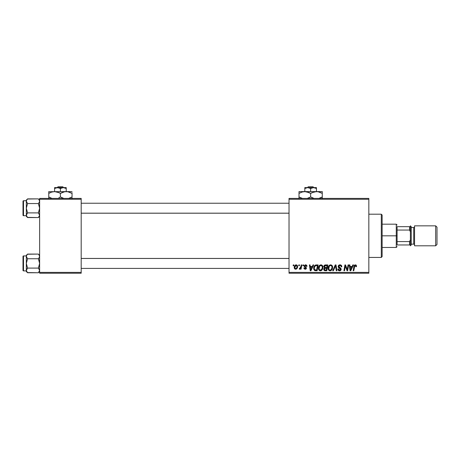 <?xml version="1.0" encoding="UTF-8"?>
<svg xmlns="http://www.w3.org/2000/svg" width="460" height="460" viewBox="0 0 460 460"><rect width="100%" height="100%" fill="white"/><g stroke="black" fill="none" stroke-linecap="round" stroke-linejoin="round"><path stroke-width="0.69" d="M289.024 198.409L368.834 198.409L368.834 199.243L289.024 199.243L289.024 272.395L368.834 272.395L368.834 198.409L289.024 198.409L289.024 199.243L289.024 198.409M318.423 268.22L318.768 266.512L319.855 265.173L321.402 264.891L322.592 265.845L322.782 268.715L321.402 270.578L320.315 270.808L319.355 270.463L318.659 269.566L318.423 268.22C318.383 269.692 319.05 270.56 320.43 270.808L322.161 269.934L322.954 267.358C322.966 265.926 322.299 265.086 320.959 264.839C319.257 265.242 318.412 266.369 318.423 268.22M313.007 264.914L312.294 266.501L313.007 264.914L313.662 264.914L310.96 270.733L310.224 270.733L309.425 264.914L310.034 264.914L310.23 266.501L312.294 266.501L310.23 266.501L310.034 264.914L309.425 264.914L310.224 270.733L310.96 270.733L313.662 264.914L313.007 264.914L313.662 264.914L310.96 270.733L310.224 270.733L309.425 264.914L310.034 264.914M356.511 266.121L355.321 264.839L356.362 265.397L356.46 266.656L355.85 266.731L355.54 265.57L354.786 265.736L353.792 270.733L353.176 270.733L354.148 265.61L355.321 264.839L353.901 266.472L353.176 270.733L353.792 270.733L354.487 266.616L355.281 265.518L355.85 266.731L356.46 266.656L356.511 266.121L356.46 266.656L355.85 266.731L355.752 265.725M338.146 266.553L338.686 265.299L340.164 264.845L341.36 265.368L341.774 266.811L341.171 266.88L340.975 265.955L340.245 265.546L339.308 265.644L338.773 266.282L338.951 267.053L341.073 268.715L341.067 269.888L340.457 270.595L339.21 270.785L338.117 270.083L337.847 268.996L338.451 268.939L338.629 269.681L339.348 270.118L340.256 269.939L340.567 269.301L338.52 267.662L338.146 266.553L340.567 269.301L339.56 270.129L338.451 268.939L337.841 269.123C337.922 270.187 338.491 270.744 339.543 270.808C340.549 270.779 341.096 270.261 341.171 269.267L340.486 267.996L338.75 266.495L339.934 265.518L341.015 266.024L341.171 266.88L341.774 266.811C341.797 265.564 341.193 264.908 339.974 264.839C338.865 264.891 338.255 265.46 338.146 266.553L338.146 266.553M333.362 270.733L332.706 270.733L335.254 264.914L336.024 264.914L336.916 270.733L336.306 270.733L335.541 265.748L333.362 270.733L332.706 270.733L333.362 270.733L335.541 265.748L336.306 270.733L336.916 270.733L336.024 264.914L335.254 264.914L336.024 264.914L336.916 270.733L336.306 270.733M328.095 268.22L328.44 266.512L329.527 265.173L331.079 264.891L332.264 265.845L332.453 268.715L331.073 270.578L329.992 270.808L329.032 270.463L328.336 269.566L328.095 268.22C328.055 269.692 328.728 270.56 330.108 270.808L331.832 269.934L332.632 267.358C332.637 265.926 331.971 265.086 330.631 264.839C328.929 265.242 328.084 266.369 328.095 268.22L328.095 268.22M293.118 265.748L293.256 264.914L293.859 264.914L293.733 265.748L293.118 265.748L293.733 265.748L293.859 264.914L293.256 264.914L293.859 264.914L293.733 265.748L293.118 265.748L293.256 264.914L293.118 265.748M325.295 264.925L325.461 264.914C324.421 265.052 323.863 265.656 323.788 266.725L324.8 265.058L327.796 264.914L326.813 270.733L324.714 270.693L323.897 270.118L323.754 268.893L324.513 267.898L323.788 266.725L324.513 267.898L323.714 269.318L324.513 270.635L326.813 270.733L327.796 264.914L325.461 264.914L327.796 264.914L326.813 270.733L324.714 270.693M352.837 264.914L352.124 266.501L352.837 264.914L353.493 264.914L350.79 270.733L350.048 270.733L349.255 264.914L349.865 264.914L350.054 266.501L352.124 266.501L350.054 266.501L349.865 264.914L349.255 264.914L350.048 270.733L350.79 270.733L353.493 264.914L352.837 264.914L353.493 264.914L350.79 270.733L350.048 270.733L349.255 264.914L349.865 264.914M347.421 268.467L348.042 264.914L347.421 268.467L348.042 264.914L348.651 264.914L347.656 270.733L347.018 270.733L345.356 265.794L344.546 270.733L343.93 270.733L344.914 264.914L345.552 264.914L347.231 269.847L347.421 268.467L347.231 269.847L345.552 264.914L344.914 264.914L343.93 270.733L344.546 270.733L345.356 265.794L347.018 270.733L347.656 270.733L348.651 264.914L348.042 264.914L348.651 264.914L347.656 270.733L347.018 270.733M307.01 266.271L305.566 264.839L306.136 264.92L306.774 265.391L307.01 266.351L306.406 266.426L305.768 265.391L304.808 265.742L304.871 266.386L306.475 267.91L306.118 268.899L305.084 269.221L304.135 268.801L303.836 267.938L304.44 267.864L305.244 268.692L305.848 267.852L304.313 266.668L304.255 265.558L305.566 264.839L304.141 266.064L305.877 268.111L305.244 268.692L304.44 267.864L303.836 267.938L305.216 269.221L306.481 268.019L304.744 266.018L305.538 265.368L306.406 266.426L307.01 266.271L306.4 266.231M313.737 267.478L315.462 265.058L318.119 264.914L317.135 270.733L314.778 270.601L313.8 269.405L313.898 266.886L315.462 265.058C314.226 265.771 313.628 266.869 313.662 268.352L314.945 270.658L317.135 270.733L318.119 264.914L316.399 264.914L318.119 264.914L317.135 270.733L314.329 270.313M294.239 267.455L294.676 265.748L295.285 265.098L296.28 264.845L297.212 265.357L297.465 267.438L296.522 268.973L295.032 269.083L294.239 267.455C294.21 268.479 294.682 269.071 295.648 269.221C296.982 268.899 297.62 268.002 297.562 266.524C297.562 265.529 297.079 264.966 296.125 264.839C294.831 265.167 294.204 266.035 294.239 267.455L294.245 267.616M298.707 265.748L298.85 264.914L299.454 264.914L299.328 265.748L298.707 265.748L299.328 265.748L299.454 264.914L298.85 264.914L299.454 264.914L299.328 265.748L298.707 265.748L298.85 264.914L298.707 265.748M300.748 267.197L301.179 264.914L301.794 264.914L301.076 269.146L300.466 269.146L300.622 268.272L299.972 269.111L299.224 269.071L299.466 268.41L300.363 268.14L300.874 266.61L299.224 269.071L299.638 269.221L300.622 268.272L300.466 269.146L301.076 269.146L301.794 264.914L301.179 264.914L301.794 264.914L301.076 269.146L300.466 269.146M302.789 265.748L302.927 264.914L303.537 264.914L303.41 265.748L302.789 265.748L303.41 265.748L303.537 264.914L302.927 264.914L303.537 264.914L303.41 265.748L302.789 265.748L302.927 264.914L302.789 265.748M289.024 273.228L368.834 273.228L368.834 199.243L289.024 199.243L289.024 273.228L289.024 272.395L368.834 272.395L368.834 273.228L289.024 273.228M39.629 198.409L81.19 198.409L81.19 199.243L39.629 199.243L39.629 272.395L81.19 272.395L81.19 198.409L39.629 198.409L39.629 199.243L39.629 198.409M39.629 273.228L81.19 273.228L81.19 199.243L39.629 199.243L39.629 273.228L39.629 272.395L81.19 272.395L81.19 273.228L39.629 273.228M323.903 268.479L324.432 267.864M323.817 266.38L323.909 266.052M323.932 265.995L324.38 265.339M324.507 265.23L324.794 265.058M324.806 265.052L325.116 264.948M324.858 265.811L327.066 265.598L326.732 267.559L325.45 267.559L324.392 266.742L324.478 266.294M324.403 266.57L325.634 265.598L324.582 266.093L324.748 267.444M324.748 270.003L325.277 270.055L324.317 269.295L324.524 269.865M324.57 268.565L326.617 268.243L326.312 270.055L325.277 270.055L326.312 270.055L326.617 268.243L324.651 268.479L324.467 269.796M324.622 267.358L326.732 267.559L327.066 265.598L325.116 265.69M325.082 265.702L324.725 265.914M325.933 265.598L325.335 265.627M325.634 268.243L325.122 268.283M324.921 270.037L325.277 270.055M332.367 266.047L332.603 266.904M332.453 268.709L332.108 269.531M328.555 269.974L328.331 269.56M328.193 269.129L328.118 268.674M331.855 268.565L332.028 267.329L331.355 269.485L330.125 270.129L330.711 270.003M329.256 266.334L328.773 268.927L329.245 269.773L330.125 270.129C329.153 269.939 328.676 269.324 328.699 268.283L328.745 268.795M328.71 268.053L328.699 268.283C328.664 266.834 329.297 265.909 330.591 265.518L330.153 265.598M331.079 265.621L330.591 265.518C331.551 265.702 332.034 266.305 332.028 267.329L331.844 266.386L331.091 265.621M331.073 269.767L331.884 268.467M330.36 265.541L329.59 265.943M329.734 265.822L328.946 266.932M335.679 266.892L335.627 266.507M335.541 265.748L335.363 266.19M335.254 264.914L332.706 270.733L335.254 264.914M340.36 264.868L340.774 264.966M341.584 265.725L341.694 266.047M341.734 266.254L341.774 266.811L341.171 266.88M340.245 265.546L339.721 265.529M338.761 266.346L338.951 267.053M339.532 267.45L340.13 267.772M339.756 267.57L340.486 267.996M341.073 268.715L341.159 269.06M341.147 269.577L340.515 270.56M339.859 270.79L340.239 270.698M339.21 270.785L338.893 270.71M338.882 270.704L337.87 269.457M337.962 269.773L337.876 269.468M337.841 269.123L338.451 268.939M338.767 269.847L339.141 270.066M339.348 270.118L340.124 270.02M340.526 269.577L340.337 268.784L339.704 268.393M340.561 269.393L340.337 268.784M355.873 266.604L355.189 265.523M355.85 266.731L355.908 266.225L355.85 266.731M354.924 265.615L354.603 266.093M354.487 266.616L353.792 270.733L353.176 270.733L353.924 266.323M353.959 266.173L354.298 265.351M354.367 265.259L354.671 265.006M355.925 264.966L356.224 265.19M350.353 268.646L350.141 267.185L351.791 267.185L350.503 270.101L351.791 267.185L350.141 267.185L350.48 269.733M346.23 268.542L346.081 268.145M345.776 267.283L345.88 267.57M345.138 267.323L344.546 270.733L343.93 270.733L344.914 264.914L345.552 264.914L346.765 268.26M306.372 266.041L306.055 265.523M305.653 265.374L305.256 265.403M305.538 265.368L304.744 266.018L304.997 266.507M304.744 266.018L305.452 266.788L304.928 266.449M306.256 268.743L305.923 269.048M305.768 269.123L305.457 269.203M303.836 267.938L304.44 267.864L304.623 268.433M305.043 268.674L305.452 268.669M305.865 268.232L305.244 268.692L305.82 267.772L304.445 266.834L304.141 266.064L304.445 266.834M305.877 268.111L305.319 267.392L305.877 268.111M304.244 265.57L305.267 264.862M310.523 268.646L310.316 267.185L311.966 267.185L310.678 270.101L311.966 267.185L310.316 267.185L310.649 269.733M313.72 269.06L313.674 268.709L313.72 269.06M315.577 265.017L315.922 264.943M313.898 266.886L313.76 267.363M316.169 265.615L317.394 265.598L316.641 270.055L315.18 270.008M314.801 269.847L314.266 268.387L314.513 269.525M314.289 267.944L314.657 266.662L314.266 268.387C314.232 266.679 315.014 265.748 316.618 265.598L316.325 265.604M314.985 266.167L315.733 265.696L314.657 266.662M316.394 265.598L315.203 265.966M314.628 269.692L316.641 270.055L317.394 265.598L316.618 265.598M315.019 266.139L314.721 266.553M314.479 267.07L314.358 267.502M322.845 266.466L322.621 265.914M322.845 266.472L322.931 266.904M320.206 270.796L319.734 270.675M318.884 269.974L318.665 269.571M318.521 269.135L318.447 268.686M318.768 266.512L319.044 266.001M319.211 265.759L319.602 265.351M322.276 268.186L322.351 267.329L321.684 269.485L320.81 270.083L321.856 269.255L322.322 267.91M321.856 269.255L320.292 270.118L321.04 270.003M319.579 266.334L319.096 268.927L319.568 269.773L320.453 270.129C319.481 269.939 319.004 269.324 319.027 268.283L319.073 268.795M319.136 267.369L319.027 268.283C318.993 266.834 319.619 265.909 320.913 265.518L320.695 265.541M321.408 265.621L320.913 265.518C321.879 265.702 322.356 266.305 322.351 267.329L321.902 265.989L320.798 265.523M320.465 265.604L319.913 265.943M320.062 265.822L319.274 266.932M296.297 264.851L296.872 265.046M297.488 265.909L297.378 265.621M297.465 267.444L297.378 267.749M297.338 267.875L296.648 268.881M295.337 269.192L294.866 268.973M294.308 268.082L294.256 267.772M294.268 266.955L294.653 265.788M295.13 265.213L294.676 265.748M295.659 264.92L295.285 265.098M295.469 268.663L294.848 267.289L296.119 265.368L295.24 265.978M296.608 268.053L296.959 266.593C297.016 267.657 296.591 268.358 295.676 268.692L295.763 268.686M295.987 268.634L296.407 268.341M296.941 266.932L296.884 266.012M294.969 266.604L294.935 268.094M294.917 266.794L295.078 266.305M296.89 266.018L296.119 265.368L296.953 266.386M296.711 265.673L296.412 265.431M299.972 269.111L300.259 268.847M299.224 269.071L299.638 269.221L299.224 269.071L299.466 268.41L299.845 268.536M300.167 268.364L300.472 267.973M300.57 267.749L300.708 267.352M301.179 264.914L300.874 266.61M324.392 266.742L324.553 267.289M325.065 267.536L325.45 267.559M331.108 269.738L331.528 269.255M331.993 267.904L332.028 267.329M331.947 266.691L331.844 266.386M330.907 265.558L330.475 265.523M328.808 267.369L328.728 267.823M316.02 265.638L315.733 265.696M320.453 270.129L320.81 270.083M322.322 267.904L322.334 267.007M322.276 266.691L322.167 266.386M296.803 267.588L296.89 267.266M296.326 265.397L295.952 265.385M381.3 257.433L382.133 256.605L382.133 215.038L381.3 214.205L381.3 257.433L381.3 214.205L368.834 214.205L381.3 214.205L382.133 215.038L382.133 256.605L381.3 257.433L368.834 257.433L381.3 257.433M39.531 255.794L39.537 257.019L38.375 258.75L39.278 257.611L38.375 258.75L27.577 258.75L26.415 257.019L27.577 258.75L38.375 258.75L39.629 263.419L38.375 268.094L39.629 270.428L38.375 272.763L27.577 272.763L26.323 270.428L26.323 271.509L27.577 272.763L26.323 270.428L27.577 268.094L38.375 268.094L27.577 268.094L26.415 269.819L27.577 268.094L26.323 263.419L27.577 258.75L26.323 256.41L26.674 257.611L26.415 255.806L27.577 254.075L26.68 255.202L27.577 254.075L38.375 254.075L39.537 255.8L38.375 254.075L27.422 254.236M39.629 255.329L38.375 254.075L39.629 255.329M23.5 270.9L23.5 255.938A0.5 0.5 0 0 0 23 256.438L23 270.405A0.5 0.5 0 0 0 23.5 270.9L26.323 270.9L23.5 270.9A0.5 0.5 0 0 1 23 270.405L23 256.438A0.5 0.5 0 0 1 23.5 255.938L23.5 270.9M27.577 254.075L26.323 255.329L26.323 255.944L23.5 255.938L26.323 255.938L26.323 270.428L26.663 271.613M39.629 270.463L38.375 268.094L39.537 269.819M27.387 272.567L38.375 272.763L39.629 271.509M39.537 271.038L39.629 270.428M38.375 268.094L39.537 264.638L39.537 262.2L38.375 258.75L39.278 257.611M26.68 269.221L27.577 268.094L26.323 263.419L26.323 271.509L27.577 272.763M26.323 255.329L26.415 255.806M26.323 256.375L26.415 257.019M26.415 269.825L26.415 271.032M26.323 256.41L26.323 263.419L27.577 258.75M39.537 257.013L39.29 255.225M289.024 258.468L81.19 258.468L289.024 258.468M81.19 213.17L289.024 213.17L81.19 213.17M39.531 200.594L39.537 201.819L38.375 203.55L39.278 202.411L38.375 203.55L27.577 203.55L26.415 201.819L27.577 203.55L38.375 203.55L39.629 208.219L38.375 212.894L39.629 215.228L38.375 217.563L27.577 217.563L26.323 215.228L26.323 216.309L27.577 217.563L26.323 215.228L27.577 212.894L38.375 212.894L27.577 212.894L26.415 214.619L27.577 212.894L26.323 208.219L27.577 203.55L26.323 201.21L26.674 202.411L26.415 200.606L27.577 198.875L26.68 200.002L27.577 198.875L38.375 198.875L39.537 200.6L38.375 198.875L27.422 199.036M39.629 200.129L38.375 198.875L39.629 200.129M23.5 215.7L23.5 200.738A0.5 0.5 0 0 0 23 201.238L23 215.205A0.5 0.5 0 0 0 23.5 215.7L26.323 215.7L23.5 215.7A0.5 0.5 0 0 1 23 215.205L23 201.238A0.5 0.5 0 0 1 23.5 200.738L23.5 215.7M27.577 198.875L26.323 200.129L26.323 200.744L23.5 200.738L26.323 200.738L26.323 215.228L26.663 216.413M39.629 215.263L38.375 212.894L39.537 214.619M27.387 217.367L38.375 217.563L39.629 216.309M39.537 215.838L39.629 215.228M38.375 212.894L39.537 209.438L39.537 207L38.375 203.55L39.278 202.411M26.68 214.021L27.577 212.894L26.323 208.219L26.323 216.309L27.577 217.563M26.323 200.129L26.415 200.606M26.323 201.175L26.415 201.819M26.415 214.624L26.415 215.832M26.323 201.21L26.323 208.219L27.577 203.55M39.537 201.814L39.29 200.025M397.095 226.677L397.095 230.058L397.095 226.677L409.567 226.677L397.095 226.677M397.095 235.819L397.095 230.058L397.095 241.58L397.095 235.819L396.267 235.819L397.095 235.819M382.133 224.181L396.267 224.181L396.267 235.819L396.267 224.181L397.095 225.015M382.133 235.819L396.267 235.819L382.133 235.819M397.095 244.961L397.095 241.58L397.095 244.961L410.395 244.961L410.395 239.804L409.567 241.58L397.095 241.58L409.567 241.58L409.567 244.961L409.567 241.58L410.395 239.804L410.395 244.961L397.095 244.961M382.133 247.457L396.267 247.457L396.267 235.819L396.267 247.457L397.095 246.629M410.395 226.677L409.567 226.677L409.567 230.058L410.395 231.834L410.395 226.677L410.395 231.834L409.567 230.058L409.567 226.677L410.395 226.677M397.095 230.058L409.567 230.058L397.095 230.058M435.672 245.795L437 244.467L437 227.171L435.672 225.843L435.672 245.795L435.672 225.843L414.552 225.843L414.552 245.795L435.672 245.795L414.552 245.795L414.552 225.843L435.672 225.843L437 227.171L437 244.467L435.672 245.795M410.395 245.795L411.228 244.961L411.228 226.677L410.395 225.843L410.395 245.795L410.395 225.843L411.228 226.677L411.228 244.961L410.395 245.795M413.724 244.133A0.834 0.834 0 0 1 414.552 244.961A0.834 0.834 0 0 0 413.724 244.133L413.724 227.505L411.228 227.505L413.724 227.505A0.834 0.834 0 0 0 414.552 226.677A0.834 0.834 0 0 1 413.724 227.505L413.724 244.133L411.228 244.133L413.724 244.133M308.286 186.771L312.99 186.771L308.286 186.771L307.418 187.605L308.286 186.771M313.858 187.605L312.99 186.771L313.858 187.605M304.819 187.605L307.728 187.605L304.819 187.605L304.819 191.59L304.819 187.605L304.819 188.502L307.728 187.605L310.638 188.502L310.638 191.59L310.638 188.502L313.547 187.605L306.975 187.668L308.482 187.668L310.638 188.502L312.783 187.668L315.048 187.852L316.457 188.502L314.306 187.668L316.457 188.502L316.457 191.59L316.457 187.605L313.547 187.605L316.457 188.502L316.457 187.605L314.301 187.668M313.547 187.605L306.975 187.668L304.819 188.502L306.233 187.852M302.513 191.895L304.819 191.59L299 191.59L322.276 191.59L314.939 191.722L317.975 191.722L322.276 193.395L319.459 192.096L322.276 193.395L322.276 196.943L318.884 198.409L320.775 197.719M318.809 191.906L322.276 193.395L322.276 191.59L322.276 192.671M314.157 191.895L316.457 191.59L303.301 191.722L306.325 191.722L310.638 193.395L307.815 192.096L310.638 193.395L310.638 196.943L313.461 198.237L310.638 196.943L307.245 198.409L309.247 197.668M312.139 192.619L316.457 191.59M299 192.096L299 193.395L301.823 192.096L304.819 191.59L309.252 192.665M299 196.943L302.392 198.409L299 196.943L301.823 198.237L299 196.943L299 198.611L299 193.395L299 197.668M311.541 197.432L314.03 198.409L310.638 196.943L310.638 193.395L314.036 191.923M322.276 198.611L322.276 193.395M310.638 193.395L312.024 192.671M304.819 191.59L306.325 191.722M299 192.671L299 193.395L302.392 191.923M299.598 193.062L299 193.395M309.735 192.907L309.252 192.671M318.786 191.9L317.986 191.728M322.276 197.668L322.276 196.943L320.787 197.714M310.638 196.943L309.252 197.668M321.678 197.277L322.276 196.943M58.058 186.771L62.761 186.771L58.058 186.771L57.189 187.605L58.058 186.771M63.629 187.605L62.761 186.771L63.629 187.605M64.825 187.858L66.228 188.502L64.814 187.852L66.228 188.502L66.228 191.59L66.228 187.605L63.319 187.605L66.228 188.502L66.228 187.605L63.319 187.605L64.814 187.852M54.59 187.605L57.5 187.605L54.59 187.605L54.59 191.59L54.59 187.605L54.59 188.502L57.5 187.605L56.005 187.852L58.253 187.668L60.409 188.502L60.409 191.59L60.409 188.502L63.319 187.605L57.5 187.605L60.409 188.502L62.554 187.668L64.084 187.668M63.923 191.895L66.228 191.59L48.771 191.722L72.047 191.59L64.71 191.722L67.735 191.722L72.047 193.395L69.236 192.102L72.047 193.395L72.047 196.943L68.655 198.409L72.047 196.943L72.047 192.671M48.771 191.59L48.771 193.395L51.583 192.102L54.59 191.59L59.018 192.665L60.409 193.395L60.409 196.943L60.409 193.395L57.598 192.102L60.409 193.395L64.699 191.728L67.746 191.722L72.047 193.395M61.801 192.665L63.808 191.923M61.801 197.668L63.802 198.409L60.409 196.943L63.233 198.237L60.409 196.943L58.909 197.719M56.942 191.906L54.59 191.59L59.018 192.665M52.285 191.895L54.59 191.59M51.6 198.243L48.771 196.943L51.595 198.237L48.771 196.943L48.771 198.611L48.771 193.395L48.771 197.668M72.047 198.611L72.047 197.668M60.409 193.395L61.795 192.671M48.771 192.671L48.771 193.395L51.583 192.102M49.369 193.062L48.771 193.395M52.164 191.923L51.6 192.096M56.931 191.9L56.12 191.728M59.507 192.907L59.024 192.671M60.409 196.943L58.926 197.714M51.583 198.237L48.771 196.943M61.312 197.432L61.795 197.668M71.45 197.277L72.047 196.943M54.59 188.502L55.999 187.858L54.59 188.502M63.319 187.605L56.005 187.852M81.19 268.41L289.024 268.41M81.19 258.434L289.024 258.434M289.024 203.234L81.19 203.234M289.024 213.21L81.19 213.21"/></g></svg>
